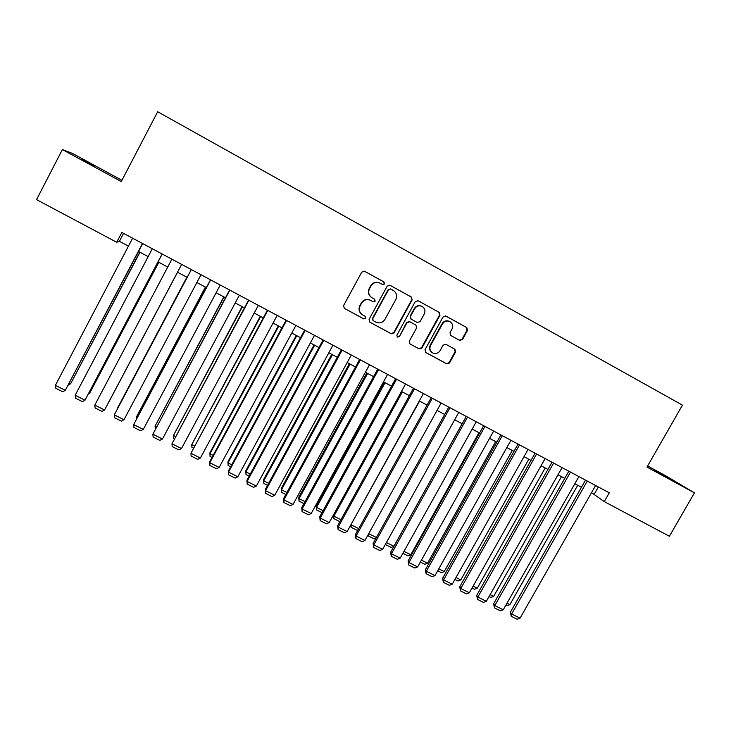 <?xml version="1.0" encoding="UTF-8"?>
<svg xmlns="http://www.w3.org/2000/svg" width="731" height="731" viewBox="0 0 731 731"><rect width="100%" height="100%" fill="white"/><g stroke="black" fill="none" stroke-linecap="round" stroke-linejoin="round"><path stroke-width="1.1" d="M384.552 283.957L383.985 281.956L364.586 271.265L361.744 272.124L343.588 305.558L344.283 308.327L363.828 318.926L365.811 318.332L365.326 316.395L362.348 314.759C359.305 312.42 358.565 309.469 360.118 305.905L361.626 303.127C363.937 299.728 366.953 298.824 370.69 300.395L373.194 301.757L375.167 301.163L374.637 299.198L371.905 297.7C368.716 295.37 367.912 292.373 369.493 288.681L371.001 285.903C373.322 282.495 376.337 281.59 380.074 283.171L382.569 284.551L384.552 283.957M382.514 284.514L384.241 283.811L383.674 281.819L364.257 271.119M344.283 308.327L363.554 318.725L365.527 318.122L365.244 316.349M361.891 314.44C359.003 312.091 358.327 309.176 359.844 305.722L361.352 302.954C363.654 299.564 366.67 298.65 370.398 300.222L372.901 301.583L374.875 300.989L374.418 299.07M654.044 469.905L669.879 478.915L654.044 469.905M94.893 166.111L81.315 158.956L94.893 166.111M459.689 340.381L462.458 339.531L467.538 330.357L466.78 327.57L445.892 316.057L443.105 316.907L425.022 349.729L425.68 352.452L446.705 363.855L449.474 362.996L455.587 351.958L454.883 349.217L445.901 344.31L443.123 345.16L440.089 350.661C438.061 353.557 435.493 354.261 432.386 352.771C429.883 350.871 429.289 348.449 430.596 345.489L442.493 323.897C444.421 321.092 446.906 320.333 449.949 321.631C452.653 323.504 453.33 325.999 451.986 329.105L450.004 332.706L450.735 335.474L459.689 340.381M121.931 180.292L72.552 153.464L62.382 149.572L121.273 181.553L157.686 111.742L682.443 405.138L646.981 467.072L694.45 492.849L669.395 536.252L604.254 501.603L609.279 492.813L121.849 232.458L116.713 242.272L119.418 241.303L128.455 246.109M62.382 149.572L36.55 199.627L116.713 242.272M412.147 299.865L411.361 297.033L390.025 285.282L387.202 286.132L369.064 319.383L369.749 322.133L391.231 333.784L394.036 332.925L412.147 299.865L410.996 296.868L389.705 285.145M418.105 300.752L439.212 312.384L439.989 315.198L421.897 348.038L419.119 348.897L409.972 343.935L409.305 341.213L416.633 327.872L415.912 325.094L409.844 321.777L407.039 322.636L399.4 336.552L397.362 337.101L396.887 335.182L415.299 301.601L418.095 300.752M694.45 492.849L665.53 475.689L647.611 465.949M591.543 492.63L604.254 501.603M138.524 251.473L148.174 256.608M158.079 261.881L167.755 267.034M177.505 272.224L187.163 277.36M196.867 282.531L206.38 287.594M216.111 292.775L225.468 297.755M235.227 302.945L244.428 307.852M254.205 313.051L263.251 317.866M273.056 323.084L281.956 327.826M291.77 333.053L300.532 337.713M310.364 342.949L318.972 347.536M328.831 352.781L337.302 357.285M347.179 362.549L355.504 366.98M365.39 372.243L373.578 376.602M383.492 381.874L391.533 386.16M401.465 391.45L409.378 395.654M419.32 400.953L427.096 405.093M437.056 410.393L444.695 414.459M454.682 419.777L462.184 423.77M472.18 429.088L479.563 433.017M489.569 438.344L496.815 442.209M506.848 447.546L513.966 451.338M524.008 456.683L530.998 460.402M541.059 465.757L547.93 469.412M558 474.775L564.743 478.366M574.822 483.73L581.447 487.257M123.566 233.372L119.418 241.303M598.351 486.974L594.285 494.092M379.471 282.879C375.825 281.517 372.911 282.468 370.718 285.757L371.001 285.903M371.796 297.627L371.622 297.535C368.433 295.214 367.629 292.217 369.201 288.535L370.718 285.757M369.749 322.133L390.911 333.546L393.707 332.696L411.791 299.701M390.61 288.973L388.636 289.567L372.719 318.734L373.203 320.662L375.917 322.143C379.627 323.696 382.633 322.782 384.926 319.401L395.8 299.509C397.408 295.753 396.558 292.72 393.251 290.426L390.61 288.973M390.427 288.891L388.636 289.567M373.084 320.58L372.426 318.533L388.316 289.421M417.785 300.605L439.212 312.384M410.091 344.009L418.744 348.641L421.522 347.782L439.578 314.997L438.801 312.192M415.573 324.902L409.479 321.567L406.683 322.417L399.4 336.552M397.143 336.927L399.062 336.315M424.254 314.001C425.597 310.867 424.903 308.363 422.171 306.463C419.091 305.147 416.597 305.905 414.66 308.729L410.456 316.395L411.197 319.182L417.255 322.499L420.051 321.649L424.254 314.001M421.677 306.225C418.644 304.991 416.177 305.768 414.294 308.546L414.66 308.729M410.895 319.008L410.1 316.194L414.294 308.546M449.474 321.393C446.449 320.141 443.982 320.9 442.081 323.687L442.493 323.897M432.14 352.616L431.994 352.516C429.49 350.615 428.896 348.184 430.193 345.242L442.081 323.687M425.442 352.269L446.285 363.572L449.044 362.722L455.148 351.693L454.6 349.062M459.342 340.189L462.01 339.294L467.072 330.138L466.323 327.351L445.572 315.92M139.813 252.158L70.615 383.766L139.986 252.25M69.326 383.117L70.615 383.766L68.285 385.091M142.481 243.478L65.297 390.317L142.673 243.578M132.603 238.205L55.392 385.356L65.297 390.317L62.738 391.77L55.812 388.307L55.392 385.356M158.746 262.237L89.593 393.305L158.837 262.283M88.926 392.976L89.593 393.305L88.396 393.972M177.551 272.243L108.453 402.781L177.56 272.252M186.871 277.204L117.828 407.496L186.908 277.223M205.402 287.073L136.496 416.88L205.521 287.137M136.651 418.635L136.496 416.88L137.355 417.319M162.127 253.968L84.997 400.195L162.227 254.022M152.322 248.732L75.165 395.27L84.997 400.195L82.42 401.63L75.54 398.185L75.165 395.27M181.635 264.394L104.56 410L181.644 264.394M171.895 259.185L94.792 405.102L104.56 410L101.965 411.416L95.14 407.999L94.792 405.102M201.007 274.737L123.987 419.731L114.292 414.87L191.303 269.556M191.339 269.575L114.292 414.87L114.593 417.739L121.373 421.129L123.987 419.731M220.25 285.017L143.285 429.408L133.654 424.574L210.519 279.818M210.647 279.891L133.654 424.574L133.928 427.416L140.654 430.787L143.285 429.408M223.814 296.877L155.036 426.21L224.015 296.978M155.392 428.996L155.036 426.21L156.498 426.941M239.357 295.223L162.446 439.011L152.88 434.214L229.607 290.015M229.817 290.125L152.88 434.214L153.117 437.028L159.806 440.373L162.446 439.011M242.098 306.609L173.457 435.466L242.381 306.764M174.407 438.545L173.649 438.171L173.457 435.466L175.504 436.498M258.335 305.357L181.489 448.542L171.986 443.781L248.558 300.139M248.86 300.295L171.986 443.781L172.187 446.568L178.83 449.894L181.489 448.542M260.273 316.285L191.75 444.667L260.629 316.477M193.286 448.03L191.915 447.345L191.75 444.667L194.382 445.992M277.177 315.426L200.395 458.017L190.955 453.293L267.382 310.191M267.774 310.401L190.955 453.293L191.12 456.043L197.717 459.351L200.395 458.017M278.319 325.889L209.952 452.736L209.934 453.805L278.758 326.127M212.045 457.451L210.062 456.455L209.934 453.805L213.141 455.413M295.9 325.423L219.172 467.429L209.797 462.732L209.815 461.581L286.077 320.178M286.552 320.434L209.797 462.732L209.925 465.464L216.477 468.745L219.172 467.429M296.247 335.438L227.935 461.773L227.999 462.887L296.768 335.712M230.667 466.807L228.09 465.51L227.999 462.887L231.764 464.779M228.09 465.51L227.935 461.773M314.485 335.355L237.822 476.776L228.511 472.107L228.447 470.919L228.611 474.812L228.511 472.107L305.202 330.394M304.653 330.101L228.447 470.919M237.822 476.776L235.117 478.074L228.611 474.812M314.065 344.922L245.799 470.764L245.936 471.906L314.659 345.233M249.17 476.1L246 474.51L245.936 471.906L250.267 474.081M246 474.51L245.799 470.764M332.952 345.215L256.343 486.06L247.096 481.427L246.95 480.194L247.16 484.105L247.096 481.427L323.732 340.29M323.093 339.952L246.95 480.194M256.343 486.06L253.63 487.339L247.16 484.105M331.764 354.343L263.553 479.691L263.772 480.87L332.431 354.699M267.555 485.329L263.8 483.447L263.772 480.87L268.652 483.319M263.8 483.447L263.553 479.691M351.291 355.01L274.746 495.28L265.563 490.675L265.335 489.414L265.591 493.334L265.563 490.675L342.135 350.122M341.414 349.738L265.335 489.414M274.746 495.28L272.014 496.55L265.591 493.334M349.345 363.7L281.188 488.564L281.481 489.77L350.094 364.093M285.812 494.503L281.481 492.328L281.481 489.77L286.908 492.502M281.481 492.328L281.188 488.564M369.502 364.742L293.03 504.445L283.902 499.867L283.591 498.569L283.902 502.499L283.902 499.867L360.41 359.88M359.606 359.451L283.591 498.569M293.03 504.445L290.28 505.688L283.902 502.499M387.594 374.4L311.187 513.537L302.122 508.995L301.729 507.661L302.086 511.599L302.122 508.995L378.567 369.575M377.689 369.109L301.729 507.661M311.187 513.537L308.427 514.77L302.086 511.599M405.568 384.003L329.224 522.583L320.224 518.069L319.749 516.698L320.151 520.646L320.224 518.069L396.595 379.206M395.635 378.695L319.749 516.698M329.224 522.583L326.446 523.798L320.151 520.646M366.816 373.002L298.714 497.372L299.08 498.624L367.638 373.44M303.95 503.613L299.052 501.155L299.08 498.624L305.046 501.621M299.052 501.155L298.714 497.372M384.177 382.24L316.13 506.135L316.569 507.415L385.063 382.715M321.969 512.659L316.514 509.918L316.569 507.415L323.056 510.677M316.514 509.918L316.13 506.135M333.455 514.898L333.939 516.15L402.388 391.935M339.869 521.651L333.857 518.635L333.939 516.15L340.957 519.677M333.857 518.635L333.437 514.935M423.423 393.534L347.143 531.556L338.197 527.078L337.649 525.671L338.106 529.628L338.197 527.078L414.504 388.773M413.472 388.225L337.649 525.671M347.143 531.556L344.356 532.762L338.106 529.628M351.054 524.474L419.594 401.091M358.016 529.911L357.103 530.304L351.09 527.289L351.209 524.831L358.738 528.614M351.09 527.289L350.734 525.059M441.149 403.009L364.943 540.474L356.061 536.024L355.43 534.58L355.933 538.555L356.061 536.024L432.304 398.285M431.189 397.691L355.43 534.58M364.943 540.474L362.147 541.671L355.933 538.555M368.735 533.639L376.401 537.495M376.063 538.098L374.19 538.893L368.223 535.896L367.94 535.083M368.305 534.416L368.223 535.896M458.766 412.421L382.633 549.337L373.797 544.915L373.102 543.444L373.642 547.428L373.797 544.915L449.976 407.724M448.788 407.085L373.102 543.444M382.633 549.337L379.818 550.516L373.642 547.428M462.129 423.742L393.89 546.285L391.167 547.418L385.328 544.485M386.416 542.53L393.89 546.285M476.265 421.769L400.195 558.146L391.423 553.751L390.656 552.234L391.24 556.236L391.423 553.751L467.529 417.099M466.277 416.423L390.656 552.234M400.195 558.146L397.372 559.306L391.24 556.236M478.951 432.697L410.776 554.774L408.044 555.898L402.891 553.312M403.978 551.357L410.776 554.774M493.653 431.052L417.648 566.89L408.94 562.523L408.09 560.979L408.72 564.99L408.94 562.523L484.973 426.42M483.648 425.707L408.09 560.979M417.648 566.89L414.815 568.033L408.72 564.99M495.673 441.597L427.553 563.208L424.812 564.314L420.343 562.075M421.431 560.129L427.553 563.208M510.923 440.272L434.991 575.58L426.337 571.24L425.415 569.668L426.091 573.68L426.337 571.24L502.307 435.676M500.899 434.918L425.415 569.668M434.991 575.58L432.14 576.713L426.091 573.68M512.285 450.442L444.229 571.596L441.478 572.684L437.686 570.783M438.774 568.846L444.229 571.596M528.084 449.437L452.224 584.215L443.616 579.902L442.63 578.294L443.342 582.324L443.616 579.902L519.513 444.868M518.041 444.082L442.63 578.294M452.224 584.215L449.355 585.33L443.342 582.324M528.796 459.232L460.804 579.921L458.035 581.008L454.91 579.436M455.998 577.508L460.804 579.921M545.125 458.547L469.339 592.795L460.795 588.51L459.726 586.865L460.493 590.904L460.795 588.51L536.618 453.997M535.074 453.174L459.726 586.865M469.339 592.795L466.469 593.892L460.493 590.904M545.198 467.959L477.27 588.199L474.492 589.268L472.025 588.035M473.112 586.116L477.27 588.199M561.509 476.639L493.635 596.432L490.848 597.483L489.03 596.569M490.117 594.659L493.635 596.432M577.709 485.265L509.9 604.61L507.104 605.652L505.925 605.058M507.012 603.157L509.9 604.61M562.066 467.593L486.343 601.311L477.855 597.063L476.722 595.39L477.526 599.429L477.855 597.063L553.605 463.079M551.996 462.211L476.722 595.39M486.343 601.311L483.465 602.399L477.526 599.429M578.888 476.575L503.248 609.782L494.814 605.551L493.608 603.852L494.448 607.9L494.814 605.551L570.491 472.089M568.809 471.193L493.608 603.852M503.248 609.782L500.351 610.86L494.448 607.9M595.601 485.503L520.033 618.198L511.654 613.994L510.384 612.258L511.271 616.324L511.654 613.994L587.258 481.053M585.513 480.112L510.384 612.258M520.033 618.198L517.128 619.258L511.271 616.324M466.323 327.351L466.78 327.57M467.072 330.138L467.538 330.357"/></g></svg>
